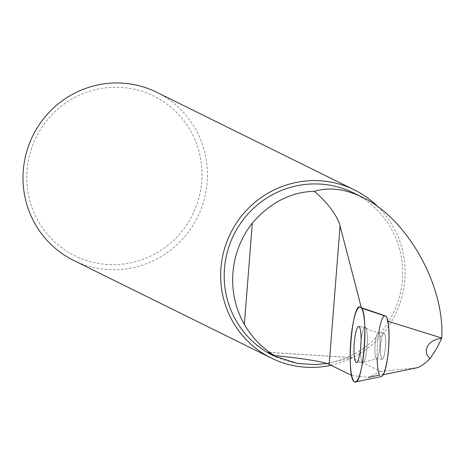 <?xml version="1.0" encoding="UTF-8"?>
<svg xmlns="http://www.w3.org/2000/svg" width="465" height="465" viewBox="0 0 465 465"><rect width="100%" height="100%" fill="white"/><g stroke="black" fill="none" stroke-linecap="round" stroke-linejoin="round"><path stroke-width="0.35" stroke-dasharray="2.33 1.74" d="M351.685 375.482L368.111 377.394L380.312 371.361L352.737 357.736L326.912 363.491M387.915 321.222L387.357 321.048L386.13 316.334A30.521 5.685 -86.3 0 0 385.473 315.776A30.521 5.685 -86.3 0 0 385.328 315.712A30.521 5.685 93.7 0 1 386.13 316.334M387.357 321.048A29.039 5.406 93.7 0 1 387.915 353.098A29.039 5.406 93.7 0 1 381.503 375.075A29.039 5.406 93.7 0 1 381.283 375.092L379.527 375.075M380.312 371.361L417.128 367.745L381.283 375.092M297.641 363.461A90.722 88.867 -63.7 0 1 273.257 355.615L274.147 356.056M353.621 192.94A90.722 88.867 -63.7 0 1 400.441 292.915A90.722 88.867 -63.7 0 1 315.113 364.583M331.016 365.269A93.773 91.855 116.3 0 0 401.161 299.629A93.773 91.855 116.3 0 0 378.173 206.954M73.697 260.435A93.773 91.855 116.3 0 0 107.892 269.572A93.773 91.855 116.3 0 0 204.036 200.095A93.773 91.855 116.3 0 0 156.763 92.291M107.415 264.492A89.082 87.263 -63.7 0 1 42.228 126.811A89.082 87.263 -63.7 0 1 193.51 136.524A89.082 87.263 -63.7 0 1 107.415 264.492M384.113 333.068A13.13 2.441 -86.3 0 0 383.927 333.016A13.13 2.441 -86.3 0 0 380.649 345.96A13.13 2.441 -86.3 0 0 382.247 359.218A13.13 2.441 -86.3 0 0 385.491 346.78A13.13 2.441 -86.3 0 0 384.113 333.068A13.13 2.441 93.7 0 1 385.491 346.78A13.13 2.441 93.7 0 1 382.247 359.218A13.13 2.441 93.7 0 1 380.649 345.96A13.13 2.441 93.7 0 1 383.927 333.016A13.13 2.441 93.7 0 1 384.113 333.068M377.127 358.887A30.521 5.685 93.7 0 1 378.806 332.684M384.45 315.776A30.521 5.685 93.7 0 1 385.328 315.712A30.521 5.685 -86.3 0 0 377.417 345.751A30.521 5.685 -86.3 0 0 381.422 376.557M365.339 327.412A17.583 3.272 -86.3 0 0 365.135 327.348A17.583 3.272 -86.3 0 0 360.753 343.885A17.583 3.272 -86.3 0 0 362.59 362.363A17.583 3.272 -86.3 0 0 362.88 362.433A17.583 3.272 -86.3 0 0 363.299 362.299A17.583 3.272 -86.3 0 0 367.228 345.1A17.583 3.272 -86.3 0 0 365.525 327.534A17.583 3.272 -86.3 0 0 365.339 327.412A17.583 3.272 93.7 0 1 365.525 327.534A17.583 3.272 93.7 0 1 367.228 345.1A17.583 3.272 93.7 0 1 363.299 362.299A17.583 3.272 93.7 0 1 362.88 362.433A17.583 3.272 93.7 0 1 362.59 362.363A17.583 3.272 93.7 0 1 360.753 343.885A17.583 3.272 93.7 0 1 365.135 327.348A17.583 3.272 93.7 0 1 365.339 327.412M352.737 357.736L267.759 352.284M378.469 332.702A13.13 2.441 -86.3 0 0 378.283 332.649A13.13 2.441 -86.3 0 0 375.005 345.594A13.13 2.441 -86.3 0 0 376.603 358.852A13.13 2.441 -86.3 0 0 379.847 346.413A13.13 2.441 -86.3 0 0 378.469 332.702A13.13 2.441 93.7 0 1 379.847 346.413A13.13 2.441 93.7 0 1 376.603 358.852A13.13 2.441 93.7 0 1 375.005 345.594A13.13 2.441 93.7 0 1 378.283 332.649A13.13 2.441 93.7 0 1 378.469 332.702M383.282 374.709L381.503 375.075M352.365 357.655L267.596 352.214M385.328 315.712L360.282 307.115L385.328 315.712M383.927 333.016L378.283 332.649L369.919 330.417L365.525 327.534L369.919 330.417L378.283 332.649L383.927 333.016M382.247 359.218L376.603 358.852L363.299 362.299L376.603 358.852L382.247 359.218M365.135 327.348L358.73 326.476L365.135 327.348M362.88 362.433L356.417 362.479L362.88 362.433"/><path stroke-width="0.7" d="M326.912 363.491L315.113 364.583L297.641 363.461L274.147 356.05L267.596 352.22L274.431 355.58A75.016 5.702 -175.5 0 1 329.179 364.362L351.685 375.482A37.508 6.981 93.7 0 1 351.656 332.388A37.508 6.981 93.7 0 1 360.282 307.115A37.508 6.981 93.7 0 1 361.462 308.144L340.072 225.944C337.079 215.301 328.523 203.757 314.404 191.324C329.086 186.907 345.03 188.86 362.223 197.189C406.927 218.126 444.895 285.382 441.75 338.055L387.915 321.222M355.481 381.881A37.508 6.981 93.7 0 1 354.592 381.759A37.508 6.981 93.7 0 1 350.726 341.63A37.508 6.981 93.7 0 1 360.282 307.115A37.508 6.981 93.7 0 1 360.462 307.191A37.508 6.981 93.7 0 1 364.467 345.419A37.508 6.981 93.7 0 1 355.481 381.881L381.422 376.557A30.521 5.685 -86.3 0 0 388.595 348.756A30.521 5.685 -86.3 0 0 386.13 316.334L361.462 308.144M430.009 358.649L436.414 348.855L441.738 338.288L436.699 339.235L432.223 341.316L428.771 344.315L427.544 346.065L426.242 349.843L426.568 353.667L427.341 355.475L430.009 358.649C424.696 363.839 420.401 366.873 417.128 367.745L383.282 374.709M368.111 377.394L379.527 375.075A30.521 5.685 93.7 0 1 377.127 358.887M273.257 355.615A90.722 88.867 -63.7 0 1 233.761 234.918A90.722 88.867 -63.7 0 1 353.621 192.94L362.223 197.189M244.346 324.448A90.722 88.867 -63.7 0 1 252.332 223.014L244.346 324.448C251.821 337.276 261.847 347.651 274.431 355.58M314.404 191.324C291.171 191.818 270.479 202.38 252.332 223.014M378.173 206.954A93.773 91.855 116.3 0 0 354.423 189.935A93.773 91.855 116.3 0 0 230.535 233.32A93.773 91.855 116.3 0 0 271.357 358.079A93.773 91.855 116.3 0 0 296.56 366.188A93.773 91.855 116.3 0 0 305.551 367.216A93.773 91.855 116.3 0 0 331.016 365.269M354.423 189.935L156.763 92.291A93.773 91.855 116.3 0 0 32.876 135.675A93.773 91.855 116.3 0 0 73.697 260.435L271.357 358.079M378.806 332.684A30.521 5.685 93.7 0 1 384.45 315.776M358.939 326.54A18.042 3.36 93.7 0 1 360.84 345.268A18.042 3.36 93.7 0 1 356.417 362.479A18.042 3.36 93.7 0 1 354.179 344.257A18.042 3.36 93.7 0 1 358.73 326.476A18.042 3.36 93.7 0 1 358.939 326.54A18.042 3.36 93.7 0 1 360.84 345.268A18.042 3.36 93.7 0 1 356.417 362.479A18.042 3.36 93.7 0 1 354.179 344.257A18.042 3.36 93.7 0 1 358.73 326.476A18.042 3.36 93.7 0 1 358.939 326.54M354.592 381.759C345.687 379.754 351.918 300.576 360.462 307.191C369.367 309.19 363.136 388.374 354.592 381.759M329.179 364.362L340.072 225.944"/></g></svg>
